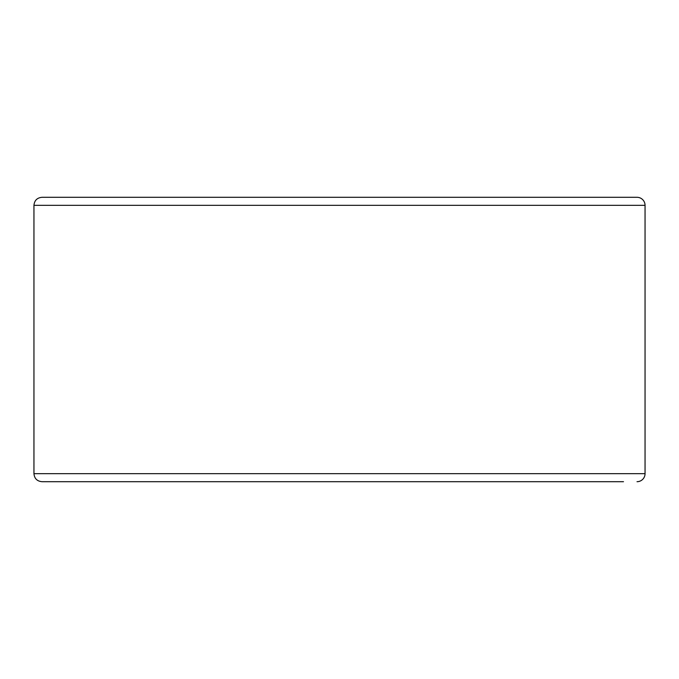 <?xml version="1.0" encoding="UTF-8"?>
<svg xmlns="http://www.w3.org/2000/svg" width="679" height="679" viewBox="0 0 679 679"><rect width="100%" height="100%" fill="white"/><g stroke="black" fill="none" stroke-linecap="round" stroke-linejoin="round"><path stroke-width="1.02" d="M637.021 481.7A8.029 8.029 0 0 0 645.05 473.67L645.05 205.33A8.029 8.029 0 0 0 637.021 197.3L41.979 197.3C37.099 197.776 34.425 200.449 33.95 205.33L33.95 473.67C34.425 478.551 37.099 481.224 41.979 481.7L623.5 481.7M33.95 473.67L645.05 473.67L645.05 205.33A8.029 8.029 0 0 0 637.021 197.3L623.5 197.3M637.021 197.3A8.029 8.029 0 0 1 645.05 205.33L33.95 205.33"/></g></svg>
